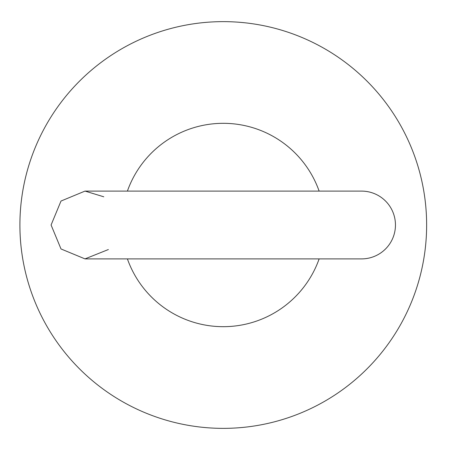 <?xml version="1.0" encoding="UTF-8"?>
<svg xmlns="http://www.w3.org/2000/svg" width="450" height="450" viewBox="0 0 450 450"><rect width="100%" height="100%" fill="white"/><g stroke="black" fill="none" stroke-linecap="round" stroke-linejoin="round"><path stroke-width="0.67" d="M426.634 225A203.366 203.366 0 0 0 121.584 48.881A203.366 203.366 0 0 0 121.584 401.119A203.366 203.366 0 0 0 426.634 225M319.134 191.104A101.683 101.683 0 0 0 127.401 191.104M127.401 258.896A101.683 101.683 0 0 0 319.134 258.896M84.977 258.896L361.558 258.896A33.896 33.896 -90 0 0 395.454 225A33.896 33.896 -90 0 0 361.558 191.104L84.977 191.104L61.003 201.043L51.086 225L61.003 248.957L85.022 258.896M291.06 191.104L360.551 191.104M108.366 249.536L84.983 258.896M85.174 258.896L85.506 258.896M85.984 258.896L155.481 258.896M155.481 191.104L85.089 191.104L103.787 196.802M291.06 258.896L361.558 258.896M361.524 191.104L361.232 191.104"/></g></svg>

